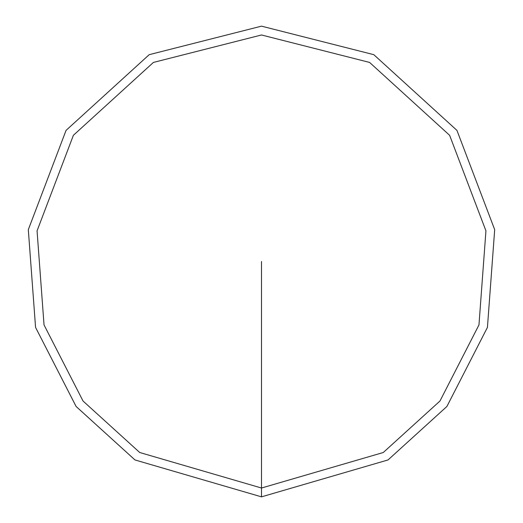 <?xml version="1.0" encoding="UTF-8"?>
<svg xmlns="http://www.w3.org/2000/svg" width="523" height="523" viewBox="0 0 523 523"><rect width="100%" height="100%" fill="white"/><g stroke="black" fill="none" stroke-linecap="round" stroke-linejoin="round"><path stroke-width="0.78" d="M261.5 496.85L388.027 459.946L446.904 406.463L487.436 327.398L494.686 229.656L456.945 130.39L373.801 54.673L261.5 26.15L149.199 54.673L66.055 130.39L28.314 229.656L35.564 327.398L76.097 406.463L134.973 459.946L261.5 496.85L261.5 488.024L383.281 452.506L439.954 401.03L478.963 324.927L485.939 230.852L449.617 135.307L369.591 62.427L261.5 34.976L153.409 62.427L73.383 135.307L37.061 230.852L44.037 324.927L83.046 401.03L139.719 452.506L261.5 488.024L261.5 261.5"/></g></svg>
